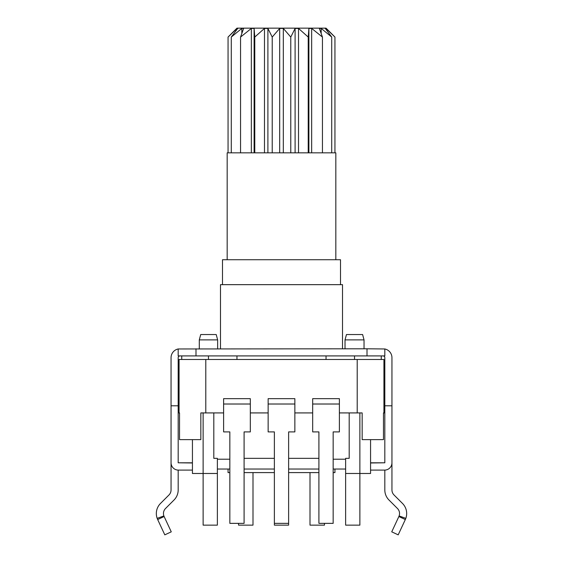 <?xml version="1.0" encoding="UTF-8"?>
<svg xmlns="http://www.w3.org/2000/svg" width="563" height="563" viewBox="0 0 563 563"><rect width="100%" height="100%" fill="white"/><g stroke="black" fill="none" stroke-linecap="round" stroke-linejoin="round"><path stroke-width="0.84" d="M228.057 152.84L228.057 37.059L237.1 28.417L237.734 28.417L231.28 37.059L241.823 28.417L243.638 28.417L240.563 37.059L251.337 28.417L254.117 28.417L254.779 37.059L264.483 28.417L267.897 28.417L272.218 37.059L279.684 28.417L283.316 28.417L290.782 37.059L295.103 28.417L298.517 28.417L308.221 37.059L308.883 28.417L311.663 28.417L322.437 37.059L319.362 28.417L321.177 28.417L331.72 37.059L325.266 28.417L325.9 28.417L334.943 37.059L334.943 152.84M325.9 28.417L325.9 29.22M321.177 28.417L321.177 33.407M331.72 152.84L331.72 37.059M311.663 28.417L311.663 152.84M322.437 152.84L322.437 37.059M298.517 28.417L298.517 152.84M308.221 152.84L308.221 37.059M283.316 28.417L283.316 152.84M290.782 152.84L290.782 37.059M267.897 28.417L267.897 152.84M272.218 152.84L272.218 37.059M254.117 28.417L254.117 152.84M254.779 152.84L254.779 37.059M240.563 152.84L240.563 37.059M231.28 152.84L231.28 37.059M308.883 28.417L308.883 152.84M295.103 28.417L295.103 152.84M279.684 28.417L279.684 152.84M264.483 28.417L264.483 152.84M251.337 28.417L251.337 152.84M241.823 28.417L241.823 33.407M237.1 28.417L237.1 29.22M228.057 37.059L236.967 28.15L326.033 28.15L334.943 37.059M335.829 259.726L335.829 152.84L227.171 152.84L227.171 259.726M178.182 470.098L178.182 489.944A14.251 14.251 0 0 1 174.009 500.021L165.543 508.48A7.122 7.122 0 0 0 163.882 515.94L164.129 516.531L157.668 519.543L157.176 518.354A14.251 14.251 0 0 1 160.504 503.442L168.97 494.983A7.122 7.122 0 0 0 171.053 489.944L171.053 357.695A8.909 8.909 0 0 1 178.182 348.969L367.006 348.793L367.006 355.915L384.818 355.915L384.818 348.969A8.909 8.909 0 0 1 391.947 357.695L391.947 462.8A7.305 7.305 0 0 1 384.642 470.098L370.567 470.098M179.963 355.915A1.78 1.78 0 0 0 178.182 357.695L178.182 462.8L192.433 462.976M383.037 355.915A1.78 1.78 0 0 1 384.818 357.695L384.818 412.918L383.867 412.918M384.818 470.098L384.818 489.944A14.251 14.251 0 0 0 388.991 500.021L397.457 508.48A7.122 7.122 0 0 1 399.118 515.94L405.824 518.354L405.332 519.543L398.871 516.531L399.118 515.94M367.006 355.915L195.994 355.915L195.994 348.793M178.182 348.969L178.182 355.915L195.994 355.915M192.433 470.098L178.358 470.098A7.305 7.305 0 0 1 171.053 462.8M370.567 462.976L384.818 462.8L384.818 412.918M405.824 518.354A14.251 14.251 0 0 0 402.496 503.442L394.03 494.983A7.122 7.122 0 0 1 391.947 489.944L391.947 462.8M384.818 348.969L367.006 348.793M384.818 405.796L391.947 405.796M178.182 405.796L171.053 405.796M340.509 284.66L340.509 259.726L222.491 259.726L222.491 284.66M342.508 348.793L342.508 284.66L220.492 284.66L220.492 348.793M398.871 516.531L391.735 531.838L398.196 534.85L405.332 519.543M164.129 516.531L171.265 531.838L164.804 534.85L157.668 519.543M288.622 525.138L288.622 523.358L274.378 523.358L274.378 525.138L288.622 525.138M333.162 459.218L345.626 459.218L345.626 458.345L349.194 458.345L349.194 412.918M333.162 469.028L345.626 469.028L345.626 525.138L359.877 525.138L359.877 473.483L345.626 473.483L345.626 458.345M318.911 459.218L318.911 458.345L288.622 458.345M238.536 523.358L238.536 525.138L252.998 525.138L252.998 472.596M310.002 472.596L310.002 525.138L324.464 525.138L324.464 523.358M229.838 469.028L217.374 469.028L217.374 525.138L203.123 525.138L203.123 473.483L217.374 473.483L217.374 458.345L217.374 459.218L229.838 459.218M244.089 459.218L244.089 458.345L274.378 458.345M213.806 412.918L213.806 458.345L217.374 458.345M318.911 469.028L288.622 469.028M274.378 469.028L244.089 469.028M179.133 412.918L178.182 412.918M179.534 412.918L179.534 439.64L200.836 439.64L200.836 412.918L203.123 412.918L203.123 473.483L192.433 473.483L192.433 439.64M178.182 462.8L192.433 462.8M339.39 412.918L362.164 412.918L359.877 412.918L359.877 473.483L370.567 473.483L370.567 462.8L384.818 462.8M334.943 469.028L334.943 472.596L333.162 472.596M318.911 472.596L288.622 472.596M274.378 472.596L244.089 472.596M229.838 472.596L228.057 472.596L228.057 469.028M370.567 462.8L370.567 439.64M381.257 359.483L381.257 355.915M326.033 359.483L326.033 355.915M236.967 359.483L236.967 355.915M181.743 359.483L181.743 355.915M383.924 412.918L383.924 359.483L179.076 359.483L179.076 412.918M312.676 398.667L339.39 398.667L339.39 431.905L333.162 431.905L333.162 523.358L318.911 523.358L318.911 431.905L312.676 431.905L312.676 398.667M274.378 523.358L274.378 431.905L268.143 431.905L268.143 398.667L294.857 398.667L294.857 431.905L288.622 431.905L288.622 523.358M223.61 398.667L250.324 398.667L250.324 431.905L244.089 431.905L244.089 523.358L229.838 523.358L229.838 431.905L223.61 431.905L223.61 398.667M216.213 334.542L200.717 334.542L199.288 339.883L217.649 339.883L216.213 334.542M217.649 348.793L217.649 339.883M200.836 412.918L223.61 412.918M250.324 412.918L268.143 412.918M294.857 412.918L312.676 412.918M362.164 412.918L362.164 439.64L383.466 439.64L383.466 412.918M362.607 334.542L346.463 334.542L345.028 339.883L364.036 339.883L362.607 334.542M364.036 348.793L364.036 339.883M163.882 515.94L157.176 518.354M354.535 359.483L354.535 355.915M208.465 359.483L208.465 355.915M339.39 404.016L312.676 404.016M294.857 404.016L268.143 404.016M250.324 404.016L223.61 404.016M357.209 359.483L357.209 412.918M205.791 412.918L205.791 359.483M199.288 348.793L199.288 339.883M345.028 348.793L345.028 339.883"/></g></svg>
